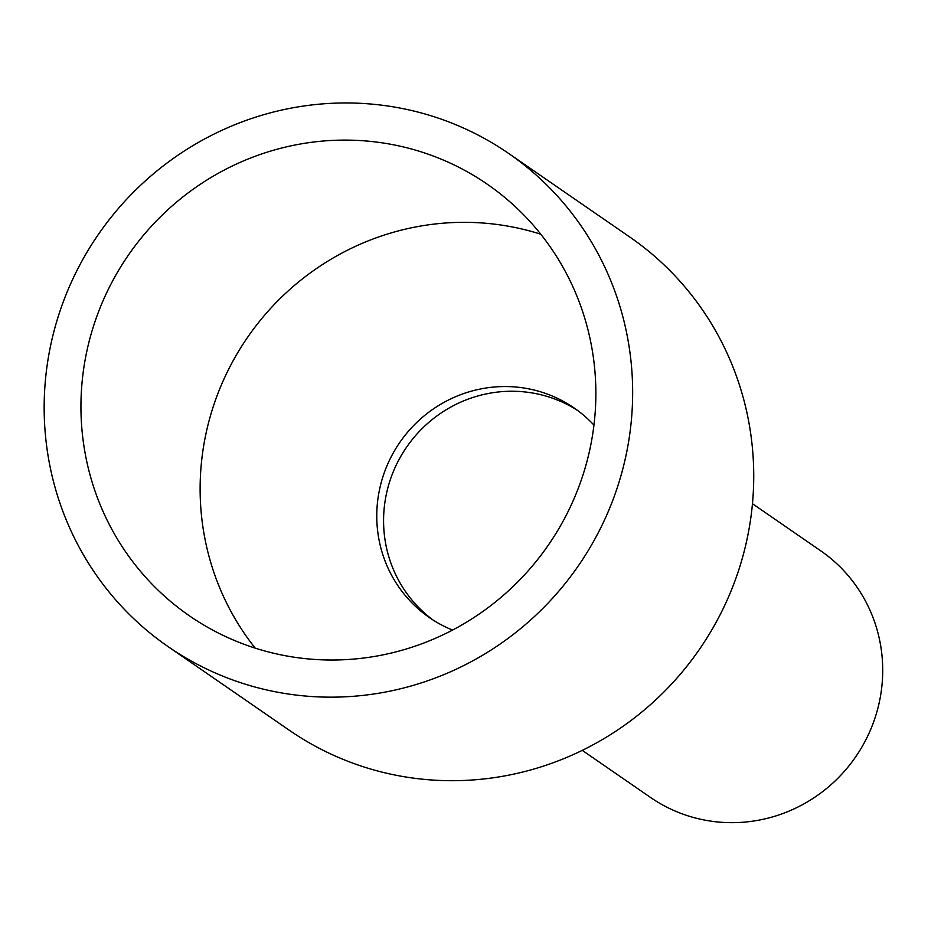 <?xml version="1.0" encoding="UTF-8"?>
<svg xmlns="http://www.w3.org/2000/svg" width="928" height="928" viewBox="0 0 928 928"><rect width="100%" height="100%" fill="white"/><g stroke="black" fill="none" stroke-linecap="round" stroke-linejoin="round"><path stroke-width="1.39" d="M752.457 503.707L820.688 550.791A149.837 145.812 124.6 0 1 827.753 556A149.837 145.812 124.6 0 1 853.006 760.6A149.837 145.812 124.6 0 1 650.505 797.442L582.274 750.369M430.302 617.92A127.356 123.946 124.6 0 1 407.589 445.73A127.356 123.946 124.6 0 1 577.506 410.396A127.356 123.946 124.6 0 0 407.589 445.73A127.356 123.946 124.6 0 0 430.302 617.92A127.356 123.946 124.6 0 0 432.935 619.927A127.356 123.946 124.6 0 1 430.302 617.92M168.223 646.712L289.304 730.255A299.663 291.624 -55.4 0 0 694.295 656.572A299.663 291.624 -55.4 0 0 643.8 247.358A299.663 291.624 -55.4 0 0 629.671 236.953L508.59 153.41A299.663 291.624 124.6 0 1 522.719 163.815A299.663 291.624 124.6 0 1 573.214 573.028A299.663 291.624 124.6 0 1 168.223 646.712A299.663 291.624 124.6 0 1 154.094 636.306A299.663 291.624 124.6 0 1 103.6 227.093A299.663 291.624 124.6 0 1 508.59 153.41M255.2 648.127A262.206 255.177 124.6 0 1 247.556 337.374A262.206 255.177 124.6 0 1 540.792 234.227M177.132 606.773A262.206 255.177 124.6 0 1 132.948 248.716A262.206 255.177 124.6 0 1 487.316 184.243A262.206 255.177 124.6 0 1 499.682 193.349A262.206 255.177 124.6 0 1 543.854 551.406A262.206 255.177 124.6 0 1 189.486 615.879A262.206 255.177 124.6 0 1 177.132 606.773M593.955 425.105A127.356 123.946 -55.4 0 0 580.151 412.403A127.356 123.946 -55.4 0 0 574.142 407.984A127.356 123.946 -55.4 0 0 402.021 439.304A127.356 123.946 -55.4 0 0 423.481 613.211A127.356 123.946 -55.4 0 0 429.49 617.642A127.356 123.946 -55.4 0 0 452.528 630.077"/></g></svg>
